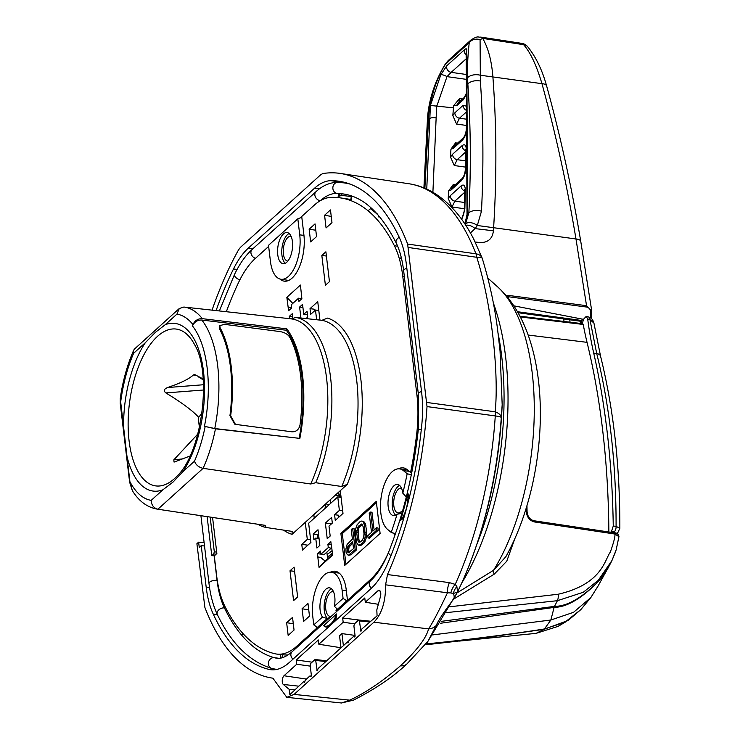 <?xml version="1.0" encoding="UTF-8"?>
<svg xmlns="http://www.w3.org/2000/svg" width="740" height="740" viewBox="0 0 740 740"><rect width="100%" height="100%" fill="white"/><g stroke="black" fill="none" stroke-linecap="round" stroke-linejoin="round"><path stroke-width="1.11" d="M464.914 223.998L467.569 213.444L468.855 212.778A9.481 4.838 2.9 0 1 481.481 211.196C483.692 166.898 483.322 123.515 480.371 81.039L480.075 39.645L482.721 38.397L480.824 37.111M527.731 46.759A9.481 9.481 0 0 0 521.802 43.364A9.481 4.403 -81.3 0 1 523.615 44.678C530.441 52.42 536.555 65.416 541.957 83.675A9.481 4.394 164.6 0 1 546.666 86.062C542.3 70.171 535.982 57.073 527.731 46.759L527.731 46.759A9.481 7.058 140.9 0 0 523.615 44.678L482.721 38.397C488.243 47.998 491.628 60.773 492.877 76.71C496.596 125.745 496.845 175.99 493.635 227.448L493.423 230.806C492.452 238.881 487.882 242.794 479.733 242.535L475.163 242.008M465.349 224.646L468.855 212.778C471.084 168.924 470.751 125.976 467.846 83.934L467.588 77.728A9.481 5.467 -1.2 0 1 480.103 75.193L541.957 83.675C555.759 133.801 567.09 185.574 575.979 238.974L586.543 305.694L591.787 311.179L591.297 316.859A1.582 0.527 -163.3 0 1 590.418 317.072C591.482 310.939 590.141 307.59 586.404 307.017A1.582 0.758 97.5 0 0 586.543 305.694L508.676 295.445A1.582 0.758 97.5 0 1 508.546 296.768L586.404 307.017M597.67 586.654L590.853 597.532L573.528 612.322L550.856 620.018L544.455 628.963C514.245 633.801 458.874 640.868 426.804 643.8L427.322 642.163M590.853 597.532L580.835 609.603L564.842 622.285L544.455 628.963A2.368 1.332 -98.9 0 1 544.076 629.315L474.71 639.184L426.064 644.762M580.845 609.603L568.144 620.453L544.076 629.315L536.112 633.357L558.247 626.308L560.735 624.819M464.812 223.832L465.007 223.443A4.736 3.052 25.4 0 1 465.007 223.443L465.007 223.443A4.736 3.052 25.4 0 1 465.645 222.675M465.007 223.443L467.014 214.609A4.736 2.581 1.6 0 1 467.569 213.444L466.783 51.291A4.736 3.802 -172.5 0 0 466.108 52.864L466.144 52.642M464.221 97.504A4.736 3.682 47.9 0 0 463.231 99.835L466.524 94.267M466.746 111.657L459.475 118.224A4.736 3.682 -132.1 0 1 454.85 112.813L452.815 115.551L453.666 105.598L456.959 105.515L463.231 99.835M466.912 106.292L463.101 105.348L454.85 112.813M463.221 137.992A4.736 3.682 47.9 0 0 462.232 140.322C464.914 137.446 466.459 133.32 466.866 127.946L467.162 115.847M465.747 151.931L457.181 159.683A4.736 3.682 -132.1 0 1 452.556 154.272L450.512 157.01L450.947 149.175L453.352 148.361L462.232 140.322M464.757 192.215L454.887 201.141A4.736 3.682 -132.1 0 1 450.253 195.73L448.218 198.468L448.644 190.846L451.039 190.032A4.736 3.682 47.9 0 1 452.057 187.683L462.241 178.46C463.999 176.296 465.025 173.308 465.312 169.488L465.775 151.006A4.736 2.322 1.4 0 1 465.775 151.006A4.736 2.322 1.4 0 1 466.32 149.97C466.172 145.133 464.766 143.69 462.102 145.632L452.556 154.272M462.223 178.488A4.736 3.682 47.9 0 0 461.233 180.819C463.915 177.942 465.46 173.817 465.867 168.442L466.32 149.97M461.242 218.957C463 216.792 464.026 213.795 464.313 209.975L464.776 191.29A4.736 2.322 1.4 0 1 465.321 190.245C465.183 185.407 463.776 183.964 461.103 185.916L450.253 195.73M461.76 219.438L464.859 208.93L465.321 190.245M466.487 93.138L464.248 97.486L457.968 103.156A4.736 3.682 47.9 0 0 456.959 105.515M453.241 107.827L430.403 105.459L440.8 74.796L446.784 65.758L464.47 49.756A4.736 3.682 47.9 0 0 465.886 54.76M464.47 49.756C466.274 48.1 467.051 48.618 466.783 51.291M467.588 77.728C467.199 68.061 467.745 56.388 469.225 42.689A9.481 8.501 6.2 0 1 480.075 39.645M448.107 60.662L445.184 64.26A9.481 1.304 -149.4 0 1 445.517 64.13L469.225 42.689L471.047 39.914L448.107 60.662L445.517 64.13C437.451 76.599 431.91 92.796 428.895 112.721L424.871 188.284M430.403 105.459L426.758 189.116M466.108 52.864L466.32 73.852L466.894 72.455M471.047 39.914L471.047 39.914C478.558 35.27 477.855 37.574 480.658 37.093A9.481 4.412 96.1 0 1 482.573 38.378M470.409 232.971L475.117 228.605L477.319 225.487L481.481 211.196M426.804 643.8L425.889 644.799L474.71 639.184M615.162 552.78L611.934 560.559L598.216 580.401L583.259 592.268L557.405 600.695L446.673 612.6M441.484 621.332L554.501 606.375C567.58 606.393 582.916 597.346 600.519 579.226C582.861 597.772 567.432 607.161 554.223 607.392A4.736 2.211 81.6 0 1 554.501 606.375L557.405 600.695A7.899 3.931 -95.7 0 0 558.145 594.239L449.929 606.772M440.254 623.293L554.223 607.392M432.558 634.92L550.856 620.018L554.112 607.41A4.736 2.201 81.5 0 1 554.38 606.393M611.203 562.048L607.744 568.607L600.519 579.226L611.693 561.068M618.936 536.676L614.977 534.049C615.218 536.676 613.663 542.707 610.297 552.151C604.663 559.579 602.406 584.101 558.145 594.239M618.936 536.62L616.133 549.977L611.934 560.559M618.945 536.574C618.307 534.049 616.809 532.8 614.431 532.828A1.582 0.749 -81.5 0 1 614.977 534.049L534.576 521.968C529.646 520.729 526.889 517.223 526.279 511.46L527.074 511.803L526.963 506.058M514.439 539.774L506.761 561.216L494.265 574.129L454.157 598.79M513.764 305.824L582.389 319.134L580.993 323.491M582.389 319.134L581.113 321.327L517.972 312.715M506.114 295.593L508.676 295.445M475.228 242.146L479.733 242.535M494.265 574.129A4.736 2.294 -122.4 0 1 493.534 570.299A170.607 79.309 97.4 0 0 497.465 286.713C555.731 338.68 550.745 476.098 505.892 556.656L493.534 570.299L457.135 592.832M507.094 296.768L508.546 296.768L508.13 298.054M459.17 641.09L536.112 633.357M436.674 105.737L432.9 192.308M466.561 119.205L459.475 118.224L456.571 124.079L452.815 115.551M450.947 149.175L455.535 142.885L455.414 145.059M465.525 160.839L457.181 159.683L454.277 165.538L450.512 157.01M448.644 190.846L453.222 184.556L453.102 186.73M464.498 202.483L454.887 201.141L451.983 207.006L448.218 198.468M464.313 209.975A4.736 2.322 1.4 0 1 464.859 208.93M464.785 191.077A4.736 3.682 -132.1 0 1 461.103 185.916M440.8 74.796A4.736 1.323 24.1 0 1 446.997 76.627L451.187 72.353L466.293 74.481M453.666 105.598L459.512 98.66L459.004 102.222M446.784 65.758A4.736 3.682 47.9 0 0 451.187 72.353L465.562 59.357M466.774 110.519A4.736 3.682 -132.1 0 1 463.101 105.348M453.352 148.361A4.736 3.682 47.9 0 1 454.36 146.011L463.249 137.973C465.007 135.809 466.024 132.812 466.311 128.991L466.764 110.732A4.736 2.322 1.4 0 1 467.014 110.02M466.311 128.991A4.736 2.322 1.4 0 1 466.866 127.946M465.775 150.803A4.736 3.682 -132.1 0 1 462.102 145.632M465.312 169.488A4.736 2.322 1.4 0 1 465.867 168.442M593.924 323.065L600.556 356.162A7.899 4.283 166.1 0 0 596.736 353.609L589.947 319.588A4.736 2.155 -74.8 0 0 588.772 317.053C591.223 317.673 592.934 319.671 593.924 323.065L589.947 319.588L587.699 318.986A252.821 117.521 -82.6 0 0 593.711 353.1A521.45 242.396 -82.6 0 1 613.257 526.057L611.499 531.44L610.602 532.254M563.751 318.959L563.982 321.465M570.041 322.187L569.763 319.782M582.223 323.639L583.684 319.07L586.246 316.368L588.772 317.053M580.493 323.426L580.197 321.206M519.878 316.211L582.722 323.695L583.24 324.453A237.022 110.177 -82.6 0 0 587.042 342.343A521.45 242.396 -82.6 0 1 608.872 531.995M587.699 318.986L586.246 316.368M593.711 353.1L596.736 353.609C609.751 406.482 616.198 464.054 616.087 526.334L619.843 528.323C620 466.367 613.571 408.98 600.556 356.162M613.257 526.057L616.087 526.334A4.736 2.461 95.7 0 1 614.33 531.727L615.449 533.263M340.798 497.382A18.158 8.436 -82.6 0 0 339.808 495.097A18.158 8.436 -82.6 0 0 338.05 492.84L337.912 492.831M326.044 503.57L325.933 503.792A18.158 8.436 -82.6 0 0 325.008 508.435M340.308 490.796L338.05 492.84L339.993 496.188L335.424 495.088M330.688 499.361L330.345 503.607M328.976 504.846L325.933 503.792L313.436 515.105M340.594 496.808A14.939 6.947 -82.6 0 0 339.993 496.198M342.694 510.804L339.373 510.397L337.764 496.901L341.094 497.428M202.325 318.663L286.805 328.865L286.306 330.243L201.826 320.041C197.478 319.93 194.361 321.9 192.474 325.961L192.974 324.592C194.851 320.522 197.969 318.552 202.325 318.663A101.926 47.379 -82.6 0 0 183.862 307.035L179.284 308.515L176.943 314.111L165.288 324.647L155.252 332.464L145.299 342.731L133.644 353.267A94.026 43.706 -82.6 0 0 120.537 403.087A2.368 1.008 173.2 0 0 120.259 403.642L120.259 398.351L129.907 481.657L132.349 490.638C138.805 501.147 147.112 507.307 157.287 509.138A101.926 47.379 -82.6 0 0 157.898 509.222L203.093 468.337L310.717 483.988L315.73 482.721L341.732 486.495L347.264 484.376L340.289 490.676L342.999 513.421L335.257 520.423L334.582 514.735L338.698 515.234L338.92 517.112M334.582 514.735L339.373 510.397M325.369 523.069L331.631 517.399L332.315 523.087L328.995 526.085L330.179 536.038L327.228 538.702L325.369 523.069L331.502 523.818M314.352 311.041L314.121 309.172L310.014 308.673L317.747 301.67L319.948 320.106M317.775 538.415L317.321 534.576L313.205 534.067L317.996 529.738L319.856 545.371L316.914 548.035L315.721 538.091L319.051 538.618M291.56 308.034L288.609 310.707L286.843 297.341L300.421 285.067L301.883 298.701L298.932 301.374L298.553 298.192L291.181 304.861L291.56 308.034M291.486 307.387L288.23 307.526M292.605 316.794L289.285 316.387L289.562 318.681M306.027 318.57L307.738 317.016L307.063 311.337L303.742 314.334L302.558 304.39L299.608 307.054L302.928 307.461M303.742 314.334L307.461 314.722M212.565 517.445L216.866 553.511L215.386 554.843A2.368 1.101 -82.6 0 0 214.535 557.969L216.7 576.146A84.536 39.294 -82.6 0 0 225.08 606.698A230.39 107.097 -82.6 0 0 274.864 653.735A84.536 39.294 -82.6 0 0 277.093 654.114A84.536 39.294 -82.6 0 0 296.721 646.279L316.822 628.103L316.674 626.891M268.648 246.42L255.226 258.556A84.536 39.294 -82.6 0 0 238.511 282.606A233.544 108.567 -82.6 0 0 226.338 311.716M398.416 468.818A32.865 15.281 97.4 0 1 403.087 467.856A32.865 15.281 97.4 0 1 407.324 469.752L410.598 472.481A230.39 107.097 -82.6 0 0 416.759 433.335A84.536 39.294 -82.6 0 0 416.925 395.049L402.764 276.279A84.536 39.294 -82.6 0 0 394.392 245.726A230.39 107.097 -82.6 0 0 340.465 197.894A230.39 107.097 -82.6 0 0 330.937 197.376A84.536 39.294 -82.6 0 0 314.093 205.313L301.716 216.506L303.881 234.7A32.865 15.281 97.4 0 1 284.169 281.144A32.865 15.281 97.4 0 1 279.905 279.017M395.058 534.863L392.635 532.846M330.355 572.205A32.865 15.281 97.4 0 1 335.026 571.243A32.865 15.281 97.4 0 1 346.255 589.984L347.486 600.362L370.342 579.688A84.536 39.294 -82.6 0 0 388.352 552.798M289.285 316.387L292.235 313.723L292.79 318.357M315.721 538.091L313.88 539.756L313.205 534.067M300.912 318.006L299.608 307.054M380.11 533.41L376.29 501.387L340.881 533.42L344.701 565.443L380.11 533.41M293.577 600.63L297.628 596.967L294.076 567.118L290.015 570.79L293.577 600.63M325.397 285.307L329.448 281.635L325.896 251.794L321.835 255.467L325.397 285.307M340.289 490.676L292.032 534.326L292.171 531.403L266.224 527.5A106.088 49.312 97.4 0 1 257.862 524.262M305.269 522.348L307.304 539.404L301.781 544.409L302.457 550.088L310.93 542.42L308.645 523.236L337.764 496.901M316.637 319.745L315.481 310.023L310.689 314.352L310.014 308.673M309.477 616.106L303.585 621.434L302.068 608.743L307.97 603.415L309.477 616.106M286.639 622.701L292.541 617.373L294.048 630.064L288.156 635.392L286.639 622.701L293.29 623.727M309.144 229.215L315.036 223.887L316.554 236.578L310.652 241.906L309.144 229.215L315.795 230.233M331.983 222.62L326.081 227.948L324.573 215.257L330.466 209.929L331.983 222.62M319.042 567.358L317.812 557.044L320.855 557.562L325.212 561.087L319.042 567.358L332.621 555.083L331.409 544.936M317.812 557.044L317.589 553.724L320.54 551.05L320.92 554.232L328.292 547.563L327.913 544.39L330.854 541.717L331.233 544.899M317.969 556.905L320.855 557.562M332.547 554.454L325.212 561.087L320.753 557.655M286.843 297.341L292.818 303.372M317.589 553.724L320.901 554.13M326.858 552.133L327.663 558.876M320.92 554.232L323.861 554.843L331.733 547.655M328.292 547.563L331.178 548.229M327.913 544.39L331.224 544.788M317.664 537.508L318.94 537.638M301.781 544.409L307.914 545.158M307.304 539.404L310.624 539.812M338.161 572.353A35.233 16.382 -82.6 0 0 337.449 572.908M286.935 280.155A35.233 16.382 -82.6 0 0 287.481 280.876M313.307 515.086L313.88 515.17L314.232 518.185M203.565 390.008L165.843 392.921C163.392 390.84 163.984 389.046 167.619 387.529L174.307 385.124C183.326 381.738 189.718 378.334 193.473 374.921L194.824 374.625L203.139 378.963M198.662 377.039L203.204 379.851M202.011 413.114L198.69 417.342A25.465 11.84 -82.6 0 0 199.495 427.23M189.977 456.034L174.067 462.102L173.817 459.845L197.839 434.001M165.843 392.921C181.837 402.643 192.788 410.783 198.69 417.342M301.8 298.775L298.553 298.192M315.481 310.023L318.811 310.541M321.835 255.467L326.396 256.022M290.015 570.79L294.575 571.345M183.862 307.035L291.033 318.848L296.028 317.469L321.918 320.318L327.432 318.098A109.77 51.023 -82.6 0 1 347.264 484.376M133.644 353.267L133.737 350.113L134.578 348.947L179.284 308.515M204.444 426.296L215.46 428.83L299.867 438.385L214.757 428.534L204.444 426.296A92.445 42.976 97.4 0 0 192.474 325.961M165.288 324.647A84.545 39.294 -82.6 0 1 203.509 371.563A84.545 39.294 -82.6 0 1 182.826 471.75L173.086 482.045L162.837 489.834A84.545 39.294 -82.6 0 1 126.79 455.544A2.368 1.008 173.2 0 0 126.512 456.09L129.63 482.212L132.349 490.638M266.224 527.5L265.022 525.317L157.898 509.222C153.698 508.075 151.46 505.124 151.182 500.37L162.837 489.834M215.46 428.83A101.926 47.379 -82.6 0 1 203.093 468.337C198.755 467.31 195.887 464.933 194.481 461.205A94.026 43.706 -82.6 0 0 205.137 426.592M286.306 330.243A102 47.416 97.4 0 1 299.173 438.089M286.805 328.865A103.582 48.146 97.4 0 1 299.867 438.385M310.717 483.988A104.053 48.368 -82.6 0 0 326.571 378.177A104.053 48.368 -82.6 0 0 291.033 318.848M315.73 482.721A106.088 49.312 -82.6 0 0 296.028 317.469M265.022 525.317A104.053 48.368 97.4 0 1 264.143 525.206L157.287 509.138M302.068 608.743L308.737 609.899M324.573 215.257L331.243 216.413M277.093 654.114L284.049 654.882A84.397 39.229 -82.6 0 0 288.137 654.882M351.111 199.633A230.251 107.032 -82.6 0 0 347.384 198.931L340.465 197.894M376.679 213.749A3.95 3.941 101.8 0 0 377.243 213.971M370.425 208.726A230.26 107.032 97.4 0 1 376.549 213.629A230.26 107.032 97.4 0 1 378.436 215.377M411.755 472.601L410.598 472.481M348.79 600.491L347.486 600.362M338.088 572.307A32.995 15.336 -82.6 0 0 336.783 572.834M318.098 628.251L316.822 628.103M286.278 280.053A32.995 15.336 -82.6 0 0 287.397 280.904M340.881 533.42L342.287 533.614L345.941 564.315M376.447 502.71L342.287 533.614M368.085 537.971L369.473 538.146L378.223 530.229L377.955 527.962L376.568 527.777L372.877 531.116L370.611 512.062L369.223 513.32L371.499 532.365L367.808 535.695L368.085 537.971L376.836 530.053L376.568 527.777M374.116 529.997L371.998 512.246L370.611 512.062M358.475 545.149L360.889 545.408L363.941 543.151L366.559 537.268L366.763 532.56L365.449 523.698L363.636 521.321L361.213 521.062L360.01 521.654L357.069 524.808L355.552 529.202L355.348 533.91L356.661 542.771L358.475 545.149L360.713 544.631L363.654 541.476L365.171 537.083L364.561 525.576L363.386 522.116L362.249 521.136M348.447 555.222L351.038 554.815L356.569 549.82L354.025 528.499L352.638 528.314L351.26 529.572L352.388 539.09L347.143 544.335L345.913 548.969L346.061 552.355L347.365 554.695L348.447 555.222L355.182 549.635L352.638 528.314M359.927 542.087L358.928 539.645L358.132 530.811L359.011 527.509L362.175 524.373M349.262 552.475L348.67 549.922L349.086 547.036L352.869 543.114M378.223 530.229L376.836 530.053M362.23 540.246L360.389 541.911L358.613 542.013L357.54 539.46L356.726 532.661L357.624 527.324L361.314 523.994L362.11 524.271L363.183 526.824L363.988 533.623L363.682 537.425L362.23 540.246M348.337 545.769L352.721 541.819L353.526 548.618L348.401 552.752L347.439 551.106L347.347 548.173L348.337 545.769L349.724 545.954M363.941 543.151L362.554 542.966M365.042 541.652L363.654 541.476M362.101 544.816L360.713 544.631M360.889 545.408L359.501 545.223M364.774 522.301L363.386 522.116M365.449 523.698L364.062 523.513M365.949 525.751L364.561 525.576M366.763 532.56L365.375 532.375M366.8 535.029L365.412 534.854M366.559 537.268L365.171 537.083M365.847 539.913L364.459 539.728M361.721 524.549L360.334 524.373M359.881 526.223L358.493 526.038M359.011 527.509L357.624 527.324M358.428 529.035L357.041 528.86M358.132 530.811L356.745 530.635M358.114 532.837L356.726 532.661M358.928 539.645L357.54 539.46M359.372 541.245L357.984 541.07M359.751 542.161L358.613 542.013M356.569 549.82L355.182 549.635M351.038 554.815L349.65 554.639M349.086 547.036L347.698 546.851M348.734 548.359L347.347 548.173M348.67 549.922L347.282 549.746M348.827 551.282L347.439 551.106M349.225 552.438L347.837 552.262M216.108 554.195L213.74 553.909L214.304 551.818L210.169 517.084M213.74 553.909L211.779 555.675L207.126 516.631M211.779 555.675L214.813 555.768M323.584 625.726A22.912 10.647 -82.6 0 0 336.598 613.95L323.584 625.726L325.979 627.113L328.384 627.15M336.598 613.95L335.904 620.351M403.818 518.037L400.543 520.34A22.912 10.647 -82.6 0 0 407.916 493.229L409.22 497.992M351.149 195.897A1.582 1.397 -77.4 0 1 351.25 196.785L350.834 199.578M339.965 195.638L338.735 193.889A78.218 36.362 -82.6 0 1 340.604 193.843A1.582 1.397 -88.2 0 1 341.825 195.601A76.636 35.622 -82.6 0 0 339.965 195.638L339.753 197.793M281.968 657.777L282.504 654.715M235.44 424.371L234.728 424.15L229.946 415.649A100.733 46.824 -82.6 0 0 219.632 329.18L219.826 325.646L220.159 327.848A102.314 47.564 97.4 0 1 230.658 415.861L235.44 424.371L291.93 431.809C296.25 431.901 298.951 429.598 300.024 424.899A102.314 47.564 97.4 0 0 289.525 336.876C287.555 334.082 284.373 332.315 279.97 331.575L224.479 324.342L219.826 325.646M204.111 542.54L198.625 542.161L196.896 543.724L204.897 607.475A254.615 118.354 97.4 0 0 272.894 678.182L286.796 697.339L294.085 694.407L349.779 700.16A11.849 6.66 64.2 0 0 353.489 700.142L341.501 702.991L349.779 700.16C366.096 692.52 382.987 681.068 400.451 665.797C416.833 650.488 426.203 638.195 428.58 628.889A11.849 10.591 16.7 0 0 436.258 625.448C438.126 620.74 443.945 611.915 453.731 598.965L457.561 591.917L456.867 586.598L455.23 584.378A11.849 7.308 118.7 0 0 450.864 592.953L453.37 593.517A11.849 7.382 32.2 0 1 453.731 598.965M198.625 542.161L199.254 547.415L201.225 545.639L206.164 587.061L209.531 587.468M216.089 310.587A246.697 114.672 -82.6 0 1 233.507 268.953A79.199 36.815 97.4 0 1 248.372 248.067L314.639 188.136A79.199 36.815 97.4 0 1 331.104 180.68A246.697 114.672 -82.6 0 1 339.17 181.272A246.697 114.672 -82.6 0 1 399.286 237.411A79.199 36.815 97.4 0 1 406.371 264.457L421.606 392.2A79.199 36.815 97.4 0 1 421.717 425.555A246.697 114.672 -82.6 0 1 388.778 560.994A79.199 36.815 97.4 0 1 370.777 588.809L289.414 662.402A79.199 36.815 97.4 0 1 271.025 669.746A79.199 36.815 97.4 0 1 268.935 669.385A246.697 114.672 -82.6 0 1 213.25 614.117A79.199 36.815 97.4 0 1 206.164 587.061M212.066 310.143A254.615 118.354 97.4 0 1 238.585 249.796L240.463 247.327L320.846 174.621L322.89 173.539A254.615 118.354 97.4 0 1 340.233 173.428A254.615 118.354 97.4 0 1 407.629 244.052L427.017 406.584A254.615 118.354 97.4 0 1 387.473 574.554L449.384 582.62L455.23 584.378A253.246 117.725 97.4 0 0 495.282 415.926L427.017 406.584M385.596 584.831L447.469 592.777C439.153 610.435 432.854 622.47 428.58 628.889L373.904 622.211C381.812 613.978 385.716 601.518 385.596 584.831L387.473 574.554M373.904 622.211L294.085 694.407M304.861 681.466L303.918 681.374L289.941 694.592L289.09 689.264L283.309 684.454A4.736 2.201 -82.6 0 1 282.273 680.236A4.736 2.201 -82.6 0 1 284.003 675.759L296.731 664.252L296.222 659.988L318.339 639.989L318.848 644.253L343.175 622.248L342.666 617.983L364.783 597.976L365.292 602.24L378.011 590.733A4.736 2.201 -82.6 0 1 379.148 590.298A4.736 2.201 -82.6 0 1 380.443 596.597L376.817 609.917L377.067 615.874L361.916 628.917L360.889 631.322L359.427 620.925L358.521 620.166L354.469 623.838L353.905 625.929L355.089 635.873L354.7 636.983M358.909 620.018L342.666 617.983M303.918 681.374L304.269 682.53L305.296 680.125L309.903 675.953L310.902 676.527L311.374 675.417L310.18 665.463L310.754 663.373L314.805 659.71L315.712 660.459L325.868 661.514M348.577 641.932L347.634 641.83L318.2 668.451L317.173 670.865L315.712 660.459M347.634 641.83L347.985 642.995L349.012 640.581L353.618 636.409L354.543 636.964M353.489 700.142C375.3 689.005 393.125 676.915 406.954 663.9L427.868 641.432L436.258 625.448M449.384 582.62A11.849 5.726 97.5 0 0 447.469 592.777L450.864 592.953M457.524 592L453.37 593.517A11.849 9.546 121.2 0 1 456.867 586.598M457.662 591.723A247.669 115.126 -82.6 0 0 462.778 580.734A247.669 115.126 -82.6 0 0 501.276 417.462A11.849 1.415 -176.2 0 0 495.282 415.926A11.849 5.689 -82.2 0 0 495.19 411.801C499.112 372.007 491.221 302.336 476.763 257.289L408.443 247.502M426.925 402.477L495.19 411.801A11.849 6.142 -174.3 0 1 501.276 417.462L502.183 404.734L500.046 351L498.149 334.323C495.319 309.172 490.037 283.929 482.323 258.593A11.849 3.663 161.9 0 0 476.763 257.289A11.849 5.652 -81.9 0 0 475.95 253.82L407.629 244.052M343.989 182.225A246.503 114.589 -82.6 0 0 340.798 182.142A79.004 36.723 -82.6 0 0 337.94 182.373M272.681 668.673A246.503 114.589 -82.6 0 0 275.632 669.645M368.215 210.919A15.799 7.345 97.4 0 1 371.434 208.181M376.549 213.629L378.427 215.312A15.799 7.345 97.4 0 1 378.667 216.913M242.211 634.365L242.637 633.163M280.83 654.53L280.275 658.128M294.548 649.554L294.696 648M401.2 257.168L400.423 258.723M350.954 200.651L351.657 196.072M338.467 193.566L338.078 197.589M287.86 261.072A12.497 5.809 97.4 0 1 287.657 261.054A12.497 5.809 97.4 0 1 283.411 253.931A12.497 5.809 97.4 0 1 290.885 236.273A12.497 5.809 97.4 0 1 291.079 236.301M289.137 233.498A15.66 7.28 -82.6 0 0 281.94 255.263A15.66 7.28 -82.6 0 0 285.261 263.283M402.357 511.756L401.2 511.618A12.497 5.809 97.4 0 1 398.083 512.949A12.497 5.809 97.4 0 1 393.837 505.827A12.497 5.809 97.4 0 1 401.311 488.169A12.497 5.809 97.4 0 1 401.506 488.197M401.2 511.618L402.162 512.422M399.563 485.403A15.66 7.28 -82.6 0 0 392.45 499.611A15.66 7.28 -82.6 0 0 395.687 515.179M329.559 617.891L328.893 617.789L329.476 616.216A12.497 5.809 97.4 0 1 325.776 609.224A12.497 5.809 -82.6 0 1 333.25 591.556A12.497 5.809 -82.6 0 1 333.444 591.593M328.893 617.789L327.839 618.742L322.483 617.03A15.697 7.298 97.4 0 1 320.855 598.993A15.697 7.298 97.4 0 1 329.513 587.837A15.697 7.298 97.4 0 1 334.378 606.264L343.082 598.392L342.102 590.15A31.413 14.597 -82.6 0 0 331.372 572.242A31.413 14.597 -82.6 0 0 312.798 616.66L313.779 624.902L322.483 617.03M331.502 588.79A15.66 7.28 -82.6 0 0 324.361 603.266A15.66 7.28 -82.6 0 0 327.839 618.742M334.378 606.264L337.829 609.705L336.783 610.657L337.449 610.75M335.979 610.334L336.783 610.657L335.979 610.334A12.497 5.809 97.4 0 0 336.506 608.789M292.411 241.49A15.697 7.298 97.4 0 1 283.087 263.69A15.697 7.298 97.4 0 1 277.759 254.745A15.697 7.298 97.4 0 1 287.148 232.554A15.697 7.298 97.4 0 1 292.411 241.49M391.21 532.421A231.176 107.457 -82.6 0 0 397.084 514.226A15.697 7.298 97.4 0 1 393.514 515.586A15.697 7.298 97.4 0 1 388.269 499.075A15.697 7.298 97.4 0 1 397.565 484.45A15.697 7.298 97.4 0 1 402.81 493.191A231.176 107.457 -82.6 0 0 407.167 473.73L403.485 470.668A31.413 14.597 -82.6 0 0 399.434 468.855A31.413 14.597 -82.6 0 0 381.729 493.848A31.413 14.597 -82.6 0 0 387.529 529.359L391.21 532.421L395.521 533.697M297.822 218.809L268.518 245.31L270.433 261.368A31.413 14.597 -82.6 0 0 280.895 279.248A31.413 14.597 -82.6 0 0 299.737 234.867L297.822 218.809L301.809 217.283M397.084 514.226L402.569 513.301M401.7 514.466L401.062 513.144M407.157 496.448L405.659 496.216L402.81 493.191M405.659 496.216L406.889 495.393M407.167 473.73L411.514 474.877M318.801 627.613L317.404 627.39L313.779 624.902M317.404 627.39L327.08 618.64M343.082 598.392L346.773 600.824L348.198 601.028M337.098 609.584L346.773 600.824M331.178 616.429L329.476 616.216M502.183 404.734L502.183 404.725C499.454 467.939 486.319 526.602 462.778 580.734L457.616 591.824M427.868 641.432L457.496 592.074M204.518 545.981L201.225 545.639M355.015 636.567L353.618 636.409M311.29 676.101L309.903 675.953M343.379 645.678L341.936 633.607L339.54 635.771L340.983 647.842M289.09 689.264L294.502 689.874M296.731 664.252L310.264 666.12M296.222 659.988L312.077 662.18M318.848 644.253L340.974 647.74M343.175 622.248L354.497 623.811M355.034 635.41L341.936 633.607M365.292 602.24L378.344 604.303M466.061 223.489A9.481 5.772 31.1 0 1 477.319 225.487L575.979 238.974A9.481 3.783 170.6 0 1 580.761 241.397L591.787 311.179M591.168 316.544A1.582 0.527 -163.3 0 1 591.297 316.868L590.936 318.08M590.243 317.645L590.418 317.072M451.039 190.032L461.233 180.819M466.774 84.933L467.846 83.934A9.481 5.263 -3.9 0 1 480.371 81.039M428.895 112.721A9.481 3.829 -174.6 0 0 427.84 114.265L427.35 121.175A9.481 3.672 -177.3 0 1 428.432 119.584L429.505 118.641M466.228 86.201A4.736 2.451 -2.3 0 1 466.774 84.961M427.84 114.265L427.84 114.265C429.774 96.894 435.555 80.225 445.184 64.26M423.909 187.877L427.35 121.175A9.481 3.672 -177.3 0 0 429.385 123.608M465.775 225.312A9.481 5.874 39.3 0 1 475.117 228.605L493.423 230.806M534.576 521.968A1.582 0.749 -81.5 0 0 534.04 520.766C529.997 519.748 527.676 516.77 527.084 511.812M526.279 511.46A522.32 242.794 -82.6 0 0 526.223 508.5M497.937 332.63A197.284 91.705 97.4 0 1 477.226 543.382M493.256 302.743A195.804 91.02 97.4 0 1 461.723 583.074M581.89 320.512L517.399 311.716M435.86 117.919A4.736 2.035 -178.7 0 0 429.505 118.668M456.571 124.079L466.404 125.439M455.535 142.885L457.579 143.097M454.277 165.538L465.377 167.083M453.222 184.556L455.276 184.769M451.983 207.006L464.35 208.717M436.933 105.792L446.997 76.627L466.135 79.328M459.512 98.66L462.602 98.966M611.499 531.44L614.33 531.727M520.257 316.951L583.24 324.453M528.055 335.035L587.042 342.343M619.843 528.323L617.9 532.495A4.736 3.682 -132.1 0 1 617.9 532.495A4.736 3.682 -132.1 0 1 616.17 533.253M327.145 554.528A321.364 149.388 -82.6 0 0 332.094 550.615M327.45 557.054A322.945 150.118 -82.6 0 0 332.399 553.215M283.568 530.108A109.77 51.023 -82.6 0 0 292.032 534.326M194.611 344.692A79.088 36.76 -82.6 0 0 194.583 344.637A79.088 36.76 -82.6 0 0 157.5 336.358A79.088 36.76 -82.6 0 0 129.084 440.864A79.088 36.76 -82.6 0 0 174.464 478.613A79.088 36.76 -82.6 0 0 177.526 475.57L177.526 475.57A79.088 36.76 -82.6 0 0 177.563 475.524M194.583 344.637L194.583 344.637C212.251 373.45 201.992 452.242 177.526 475.57M193.473 374.921L196.738 375.439M203.463 384.745L167.619 387.529M173.817 459.845L183.501 458.809M192.974 324.592A94.026 43.706 -82.6 0 0 176.943 314.111M182.826 471.75L194.481 461.205M129.63 482.212A2.368 1.008 173.2 0 1 129.907 481.657A94.026 43.706 -82.6 0 0 151.182 500.37M145.299 342.731A84.545 39.294 -82.6 0 0 123.645 429.2A2.368 1.008 173.2 0 0 123.377 429.746L126.512 456.09M201.826 320.041A100.344 46.648 97.4 0 1 214.757 428.534M341.732 486.495A106.606 49.552 -82.6 0 0 356.745 380.869A106.606 49.552 -82.6 0 0 321.918 320.318M298.007 646.418L296.721 646.279M416.759 433.335L417.869 433.483M371.591 579.836L370.342 579.688M416.925 395.049L418.489 395.271M402.764 276.279L404.336 276.501M394.392 245.726L397.648 246.207M216.7 552.105L214.304 551.818M200.91 515.697L208.985 583.444A5.532 2.34 -6.8 0 1 211.529 581.085A5.532 2.34 -6.8 0 1 217.061 580.447L214.11 555.685M277.352 669.302A89.281 41.505 97.4 0 1 275.225 669.145L271.839 668.451A5.532 4.884 -74.2 0 1 268.555 662.143A5.532 4.884 -74.2 0 1 274.226 657.675L278.795 658.267M371.351 588.282A5.532 4.301 -132.1 0 1 370.444 580.909L292.032 651.829A5.532 4.301 -132.1 0 0 292.938 659.211M325.979 627.113A23.699 11.017 -82.6 0 0 329.171 626.447M333.49 622.534A23.699 11.017 -82.6 0 0 336.2 617.872M407.916 493.229A240.186 111.648 97.4 0 1 400.543 520.34M403.235 518.592A23.699 11.017 -82.6 0 0 404.049 517.223M408.98 498.982A23.699 11.017 -82.6 0 0 409.063 497.188M421.3 429.505L418.331 429.385C413.401 473.739 403.494 514.67 388.602 552.179A5.532 2.368 -158.2 0 0 390.998 555.5M320.42 200.651A78.218 36.362 97.4 0 1 337.135 193.399A5.532 4.893 91.8 0 1 332.861 187.507A5.532 4.893 91.8 0 1 337.912 182.373L343.554 182.826A245.717 114.219 97.4 0 1 349.992 184.075M255.448 258.353A5.532 4.301 47.9 0 1 251.276 254.329A5.532 4.301 47.9 0 1 252.081 249.491C245.458 255.55 239.631 263.819 234.599 274.281A5.532 2.84 25.7 0 0 239.871 279.831M252.081 249.491L316.008 191.669A5.532 4.301 47.9 0 0 315.388 196.951A5.532 4.301 47.9 0 0 320.263 200.734M343.813 194.047A234.654 109.076 -82.6 0 0 340.604 193.843L337.135 193.399A234.654 109.076 97.4 0 1 342.13 193.797C362.776 196.192 380.832 212.648 396.289 243.164A5.532 3.987 154.3 0 1 399.239 237.318M406.824 268.269A5.532 2.34 173.2 0 0 403.661 270.84C402.301 259.777 399.841 250.546 396.289 243.164M421.523 391.516A5.532 2.34 173.2 0 0 418.35 394.078L403.661 270.84M282.116 657.287A76.636 35.622 -82.6 0 0 283.281 657.37M351.25 196.785A233.072 108.345 -82.6 0 0 341.825 195.601M292.032 651.829C286.112 656.87 280.987 658.989 276.649 658.174A78.218 36.362 97.4 0 1 274.226 657.675A234.654 109.076 97.4 0 1 224.424 607.929A78.218 36.362 97.4 0 1 217.061 580.447M208.985 583.444C210.428 595.506 213.231 605.903 217.375 614.607A5.532 3.987 -25.7 0 1 218.753 609.89A5.532 3.987 -25.7 0 1 224.424 607.929M229.946 415.649L230.658 415.861M220.159 327.848L219.632 329.18M400.451 665.797A11.849 9.213 47.9 0 0 406.926 663.928M482.258 258.436A11.849 7.973 158.9 0 0 482.11 258.001A11.849 7.973 158.9 0 0 475.95 253.82A253.246 117.725 -82.6 0 0 408.98 183.761L340.233 173.428M409.183 471.297L403.485 470.668M346.329 590.659L342.102 590.15M303.964 235.376L299.737 234.867M233.507 268.953L237.059 269.462M248.372 248.067L252.904 248.742M314.639 188.136L319.44 188.839M331.104 180.68L340.798 182.142M268.935 669.385L273.143 669.848M213.25 614.117L217.366 614.579M304.001 682.077L304.639 682.16M283.309 684.454L298.627 686.156M289.673 694.148L290.385 694.231M284.003 675.759L306.453 679.08M316.896 670.412L317.543 670.486M347.717 642.542L348.355 642.616M378.011 590.733L380.129 591.047M360.611 630.869L361.259 630.952M359.427 620.925L369.584 621.97M521.811 43.364L481.093 37.139M546.666 86.062C560.541 136.382 571.9 188.163 580.761 241.397M568.116 620.388L567.441 620.804M565.351 622.1L558.21 626.253M466.32 73.852L467.014 214.609M596.995 587.958L606.8 570.207M607.087 569.698L607.725 568.598M607.827 568.477L611.388 561.697M618.927 536.759L616.133 549.977M614.431 532.828L534.03 520.766M497.465 286.713L487.938 278.194M464.776 191.29L464.609 189.496L465.293 190.282M466.764 110.732L466.598 108.937L466.996 109.474M465.775 151.016L465.608 149.221L466.283 149.998M617.9 532.495L616.781 533.512M133.737 350.113C127.345 364.654 122.849 380.73 120.259 398.351M120.259 403.642L123.377 429.755M377.604 214.064L376.327 213.536M234.599 274.281L219.364 310.948M337.912 182.373C330.132 182.308 322.834 185.407 316.008 191.669M418.331 429.385L418.35 394.078M370.444 580.909C377.243 574.74 383.302 565.166 388.602 552.179M217.375 614.607C231.407 643.717 249.565 661.662 271.839 668.451M286.796 697.339L341.501 702.991M399.434 468.855L407.278 469.715M331.372 572.242L339.216 573.102M280.895 279.248L288.702 280.423M336.395 610.796L337.255 610.926M408.98 183.761C419.099 185.324 428.599 189.135 437.479 195.194C452.029 205.304 464.239 220.196 474.109 239.899L482.11 258.001A11.849 11.849 0 0 1 482.323 258.593M315.24 659.571L326.71 660.755M358.956 620.028L370.425 621.212"/></g></svg>
